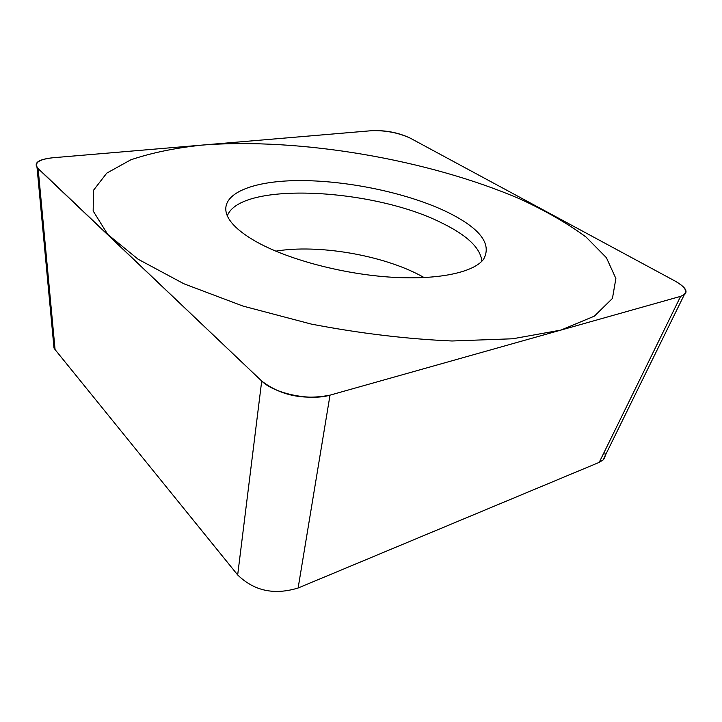 <?xml version="1.0" encoding="UTF-8"?>
<svg xmlns="http://www.w3.org/2000/svg" width="722" height="722" viewBox="0 0 722 722"><rect width="100%" height="100%" fill="white"/><g stroke="black" fill="none" stroke-linecap="round" stroke-linejoin="round"><path stroke-width="1.08" d="M410.069 138.055C398.472 132.604 385.774 130.14 371.974 130.664L52.724 157.775C39.286 159.219 34.042 162.423 36.993 167.369L261.707 381.035C280.705 395.566 303.484 400.277 330.017 395.151L680.62 296.354L684.438 294.621C688.256 291.381 685.169 286.878 675.178 281.111L410.069 138.055M445.284 211.122C479.534 227.574 492.296 243.621 483.578 259.261C473.452 272.808 436.314 280.551 387.75 276.95C339.241 273.358 285.334 258.512 254.866 240.922C240.597 232.628 231.527 224.515 227.656 216.6C217.439 194.859 250.29 180.933 298.069 180.59C346.028 180.238 405.502 192.467 445.284 211.122M604.422 451.737C605.767 454.788 605.361 457.504 603.204 459.905L599.206 462.369L298.123 588.006C274.225 595.298 254.072 590.948 237.673 574.947L55.08 349.61L53.979 348.004L53.491 342.571M481.872 261.229C480.527 248.016 467.062 235.21 441.467 222.8C372.94 188.18 240.101 181.186 227.313 215.878M138.082 259.207L183.939 283.791L243.061 306.101L311.29 324.088C359.601 333.374 406.522 339.006 452.053 340.992L512.782 338.771L561.003 330.062L594.414 316.119L612.437 298.43L615.884 278.512L606.408 257.691L586.029 237.033C567.844 223.63 546.085 211.05 520.742 199.308C428.76 159.517 299.91 137.433 202.097 145.095C175.004 147.974 151.223 152.883 130.763 159.833L106.757 173.136L93.472 190.319L93.165 210.995L107.686 234.37L138.082 259.207M410.204 138.128C398.463 132.767 385.665 130.285 371.812 130.682L52.905 157.757C38.51 159.381 33.609 163.028 38.203 168.704L261.508 380.846C274.035 393.634 310.541 401.215 330.315 395.069L680.503 296.39C688.851 293.141 687.028 288.015 675.025 281.029L410.204 138.128M55.08 349.61L38.131 168.632M237.673 574.947L261.707 381.035M298.123 588.006L330.017 395.151M599.206 462.369L680.62 296.354M275.777 251.157C317.68 244.063 382.046 254.974 420.61 275.633L424.211 277.6M54.006 348.004L37.03 167.414M603.123 459.86L684.275 294.747"/></g></svg>
